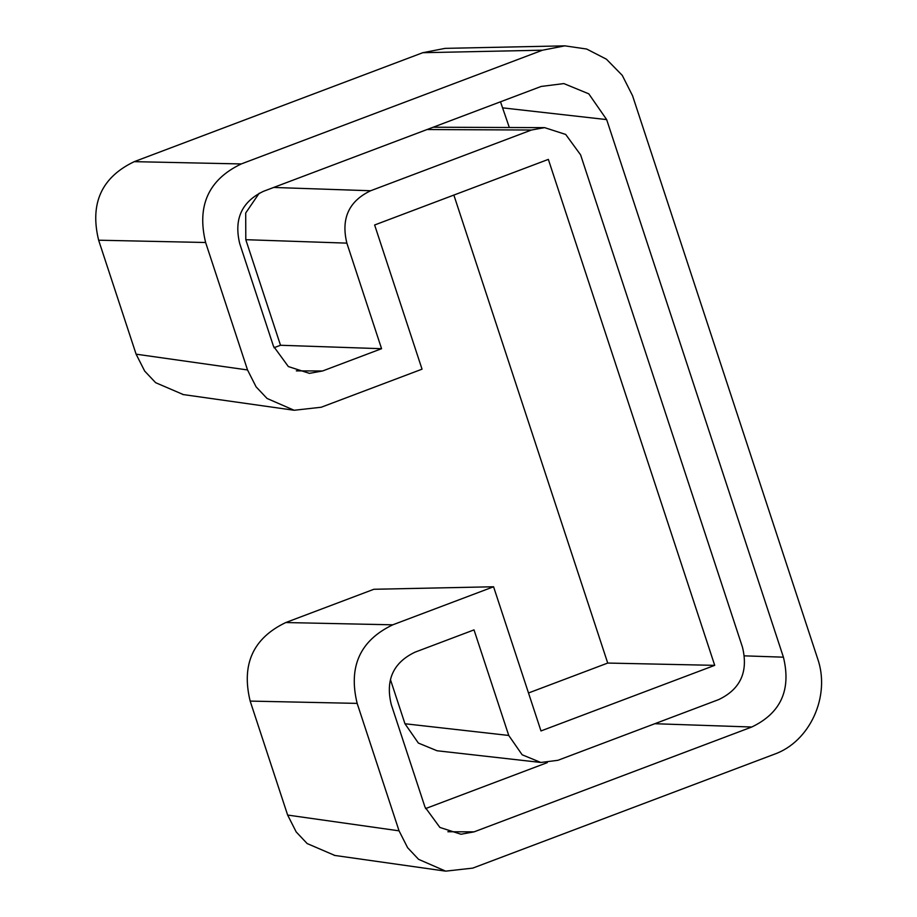 <?xml version="1.0" encoding="UTF-8"?>
<svg xmlns="http://www.w3.org/2000/svg" width="917" height="917" viewBox="0 0 917 917"><rect width="100%" height="100%" fill="white"/><g stroke="black" fill="none" stroke-linecap="round" stroke-linejoin="round"><path stroke-width="1.38" d="M287.64 815.064L399.055 830.836L407.629 847.721L418.576 859.332L445.673 871.15L472.759 868.112L774.017 754.359C810.043 741.853 830.894 695.82 817.528 658.349L632.57 95.769L622.265 75.366L606.435 59.204L586.674 49.037L564.872 45.85L445.158 48.36L422.783 52.705L134.249 161.656L241.24 163.948C208.537 179.594 196.662 205.775 205.626 242.501L247.533 369.952L256.095 386.848L267.053 398.459L294.139 410.266L321.225 407.24L422.038 369.173L374.629 224.986L548.355 159.386L714.71 665.352L540.984 730.941L493.575 586.765L392.763 624.821C360.06 640.467 348.196 666.659 357.16 703.385L250.169 701.092L287.64 815.064L296.202 831.948L307.161 843.56L334.854 855.458M399.055 830.836L357.16 703.385M564.872 45.85L542.497 50.194L241.24 163.948M273.644 187.458L370.606 190.759C348.804 201.19 340.895 218.647 346.867 243.131L381.575 348.701L322.566 370.984L309.43 373.357L288.339 366.559L273.426 346.122L239.738 243.67C233.766 219.186 241.687 201.729 263.488 191.298L541.156 86.45L563.863 83.585L588.783 93.832L606.664 119.6L783.416 657.18C791.382 689.825 780.826 713.105 751.757 727.021L474.089 831.857L447.874 831.742M370.606 190.759L531.47 130.019L544.606 127.635L565.697 134.444L580.61 154.87L742.472 647.207C748.455 671.691 740.535 689.148 718.733 699.579L557.868 760.319L540.835 762.474L522.151 754.783L508.74 735.457L404.959 723.754L418.37 743.068L437.054 750.759L540.835 762.463M474.089 831.857L460.964 834.241L439.873 827.432L424.961 807.006L391.272 704.554C385.3 680.07 393.21 662.601 415.011 652.17L474.02 629.887L508.74 735.457M528.501 692.977L607.719 663.06L453.858 195.069M250.169 701.092C241.205 664.366 253.081 638.186 285.772 622.54L373.872 589.276L493.575 586.765M134.249 161.656C101.546 177.302 89.683 203.482 98.635 240.208L205.626 242.501M247.533 369.952L136.106 354.18L98.635 240.208M136.106 354.18L144.68 371.076L155.638 382.687L183.32 394.574M607.719 663.06L714.71 665.352M273.988 347.726L280.51 345.262L245.802 239.692L245.699 213.008L259.213 193.212M381.575 348.701L280.51 345.262M500.499 101.798L509.325 127.474M547.311 762.612L425.522 808.611M390.562 679.956L404.959 723.754M544.606 127.635L433.168 127.222M422.783 52.705L542.497 50.194M285.772 622.54L392.763 624.821M296.34 370.869L322.566 370.984M502.883 107.885L606.664 119.6M744.363 655.85L783.416 657.18M654.807 723.719L751.757 727.021M427.024 129.538L531.47 130.019M346.867 243.131L245.802 239.692M293.348 410.151L182.724 394.493M334.247 855.366L444.871 871.035"/></g></svg>
